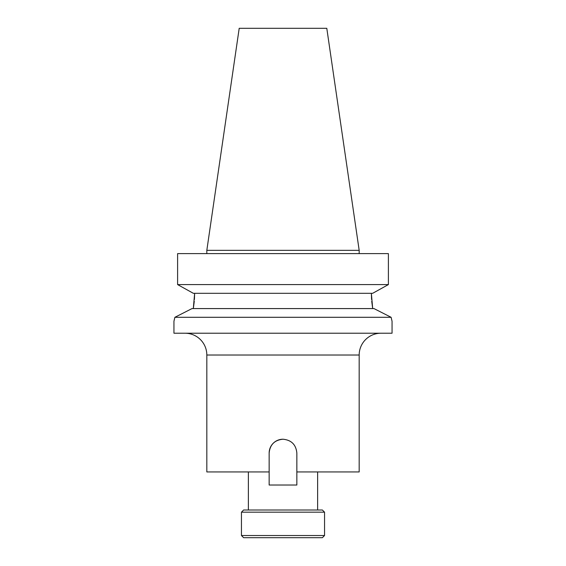<?xml version="1.0" encoding="UTF-8"?>
<svg xmlns="http://www.w3.org/2000/svg" width="566" height="566" viewBox="0 0 566 566"><rect width="100%" height="100%" fill="white"/><g stroke="black" fill="none" stroke-linecap="round" stroke-linejoin="round"><path stroke-width="0.85" d="M243.628 510.001L322.372 510.001L324.551 512.18L241.449 512.18L243.628 510.001M324.551 535.521L322.372 537.7L243.628 537.7L241.449 535.521L324.551 535.521L324.551 512.18M241.449 535.521L241.449 512.18M185.011 333.218A21.812 21.812 0 0 1 206.823 355.031L206.823 471.938L269.147 471.938L269.147 485.027L296.853 485.027L296.853 471.938L359.177 471.938L359.177 355.031L206.823 355.031M380.989 333.218A21.812 21.812 0 0 0 359.177 355.031M296.853 471.938L296.853 453.076C296.025 444.657 291.412 440.037 283 439.223C274.588 440.037 269.975 444.65 269.147 453.076L269.147 471.938M317.625 510.001L317.625 471.938M248.375 510.001L248.375 471.938M392.054 321.226L392.054 333.218L173.946 333.218L173.946 321.226L174.887 317.3L192.023 308.576L174.887 317.3L391.113 317.3L373.977 308.576L391.113 317.3L392.005 321.014M371.728 301.31L372.69 308.576L371.36 293.308L371.586 299.506M193.133 293.195L177.604 284.585L177.604 253.61L177.604 284.585L193.331 293.308L372.669 293.308L388.396 284.585L372.867 293.195M239.206 28.3L326.794 28.3L359.177 250.335L206.823 250.335L239.206 28.3M359.177 253.61L359.177 250.335M206.823 253.61L206.823 250.335M177.604 253.61L388.396 253.61L388.396 284.585L177.604 284.585M192.023 308.576L373.977 308.576M193.31 308.576L194.64 293.308L194.414 299.506M194.272 301.31L193.423 307.897M174.208 320.193L174.88 317.335M391.813 320.257L391.12 317.335M283 439.223A13.853 13.853 0 0 0 269.147 453.076"/></g></svg>
